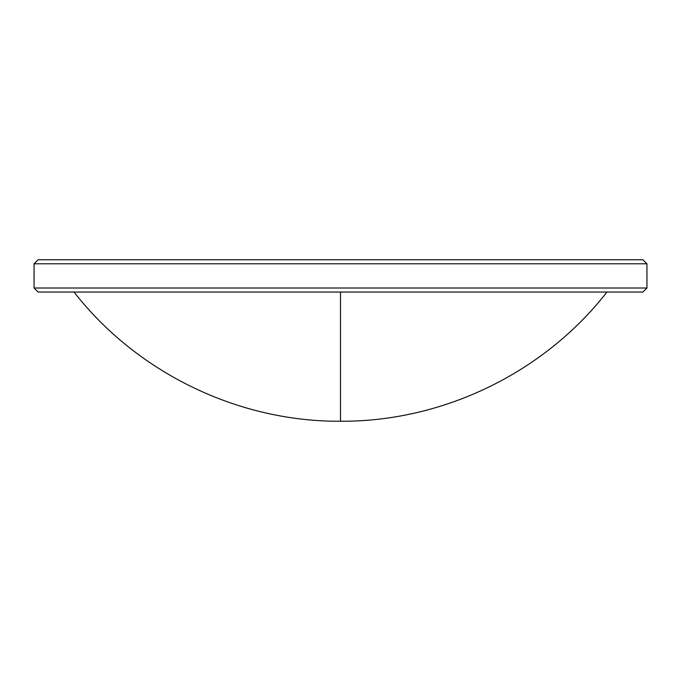 <?xml version="1.0" encoding="UTF-8"?>
<svg xmlns="http://www.w3.org/2000/svg" width="681" height="681" viewBox="0 0 681 681"><rect width="100%" height="100%" fill="white"/><g stroke="black" fill="none" stroke-linecap="round" stroke-linejoin="round"><path stroke-width="1.02" d="M646.95 263.785L642.915 259.75L38.085 259.75L34.05 263.785L646.95 263.785L34.05 263.785L34.05 288.012L38.085 292.047L642.915 292.047L646.95 288.012L34.05 288.012L646.95 288.012L646.95 263.785L646.95 288.012L642.915 292.047L340.5 292.047L340.5 421.25L340.5 292.047L38.085 292.047L34.05 288.012L34.05 263.785L38.085 259.75L642.915 259.75L646.95 263.785M606.975 292.047C544.051 372.822 442.888 421.871 340.5 421.25C238.112 421.871 136.949 372.822 74.025 292.047"/></g></svg>
